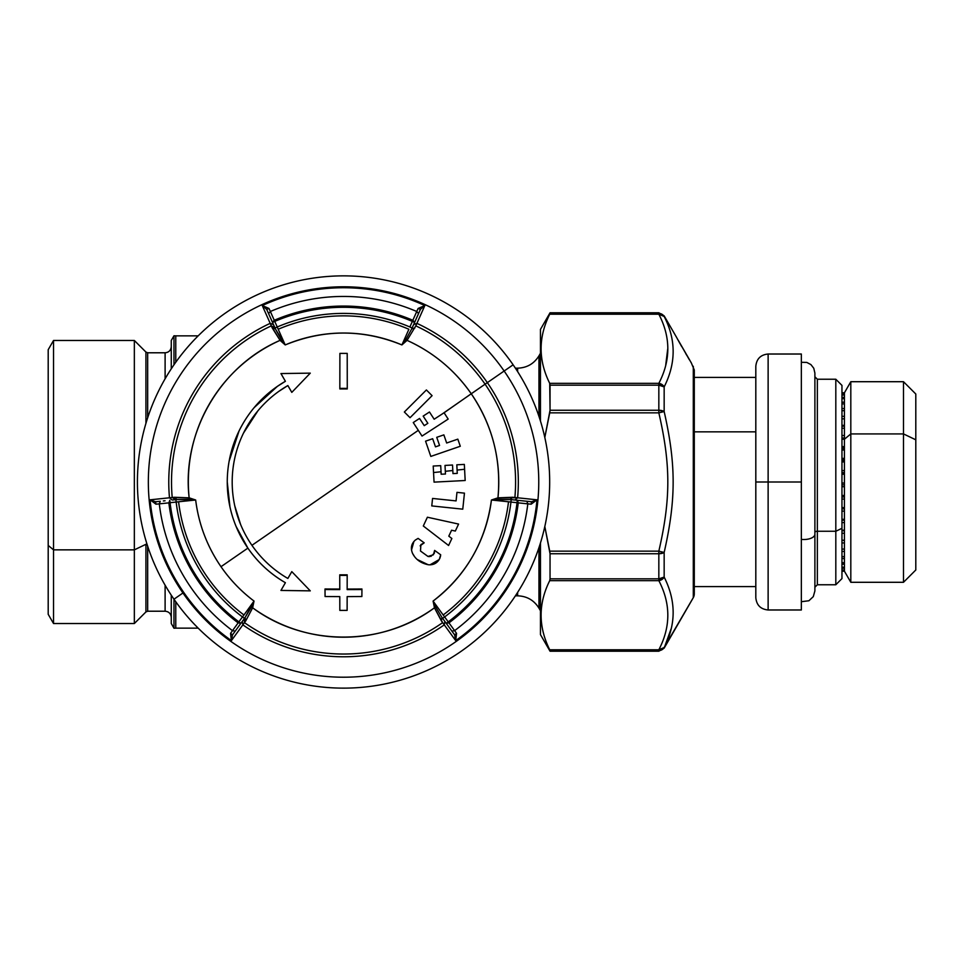 <?xml version="1.0" encoding="UTF-8"?>
<svg xmlns="http://www.w3.org/2000/svg" width="964" height="964" viewBox="0 0 964 964"><rect width="100%" height="100%" fill="white"/><g stroke="black" fill="none" stroke-linecap="round" stroke-linejoin="round"><path stroke-width="1.45" d="M515.403 368.164L517.632 368.164L517.632 371.598L517.632 368.164C526.922 367.862 534.032 363.753 538.948 355.861L538.948 416.34L538.948 355.861L540.37 353.402L540.37 420.34M515.403 595.836L517.632 595.836L517.632 592.402L517.632 595.836C526.922 596.138 534.032 600.247 538.948 608.139L538.948 547.66L538.948 608.139L540.37 610.598L540.37 543.66M171.267 368.838C171.267 331.375 171.267 331.375 171.267 368.838L171.267 340.473L173.978 335.773L173.978 364.802L173.978 335.773L175.773 335.858L175.773 362.259L175.773 335.858L198.174 335.858M444.067 412.785L471.239 393.758C492.52 425.269 501.425 459.961 497.954 497.834L491.435 500.003C485.699 541.611 466.251 575.303 433.089 601.066L434.463 607.802L442.645 622.624A172.038 172.038 0 0 1 244.446 622.624L242.856 624.853A174.785 174.785 0 0 0 444.247 624.865A174.785 174.785 0 0 1 242.868 624.865L231.408 640.614A194.258 194.258 0 0 1 183.738 592.438L182.955 592.981A195.21 195.21 2.8 0 0 454.538 642.59A195.21 195.21 2.8 0 0 504.148 371.019L513.125 364.814A206.127 206.127 0 0 1 460.744 651.58A206.127 206.127 0 0 1 173.978 599.198L173.978 628.227L175.773 628.142L175.773 601.741L175.773 628.142L198.174 628.142M171.267 617.37C170.893 613.634 168.845 611.586 165.109 611.212L165.109 585.196L165.109 611.212L147.673 611.212L147.673 546.19L147.673 611.212L145.925 611.935L145.925 544.298A2.458 1.181 180 0 1 146.962 543.997A2.458 1.181 0 0 0 145.925 544.298L134.345 549.854L145.925 544.298L145.925 611.935L134.345 623.527L53.526 623.527L48.2 614.297L48.2 349.703L53.526 340.473L53.526 549.854L48.2 545.419L53.526 549.854L53.526 623.527L53.526 340.473L134.345 340.473L134.345 549.854L53.526 549.854L134.345 549.854L134.345 623.527L134.345 340.473L145.925 352.065L145.925 423.389L145.925 352.065L147.673 352.788L165.109 352.788L165.109 378.804L165.109 352.788C168.845 352.414 170.893 350.366 171.267 346.63M147.673 417.81L147.673 352.788L147.673 417.81M188.944 499.292L189.149 497.834L188.944 499.292L176.894 499.521L174.412 497.267L176.894 499.521L195.668 500.003L189.149 497.834C181.533 432.957 220.069 366.212 280.066 340.364A155.216 155.216 0 0 0 189.149 497.834L188.944 499.292L195.668 500.003L178.593 501.774L195.668 500.003A148.974 148.974 0 0 0 220.997 566.699L247.881 548.118L220.997 566.699A148.974 148.974 0 0 0 254.026 601.066L243.952 614.972A166.133 166.133 0 0 1 178.593 501.774L170.074 502.702A174.701 174.701 0 0 0 238.879 621.876L240.867 623.322L238.144 622.865L230.541 633.372L231.396 640.614L245.76 620.852L252.64 607.802L254.026 601.066L251.279 607.248L252.64 607.802L254.026 601.066C241.169 591.378 230.167 579.918 220.997 566.699C207.164 546.516 198.717 524.283 195.668 500.003L189.149 497.834L174.412 497.267L150.107 499.822A194.258 194.258 0 0 0 183.738 592.438A194.258 194.258 0 0 1 150.107 499.822L155.963 504.196L159.289 503.859A185.546 185.546 0 0 0 232.493 630.649L235.216 631.107L232.469 634.902L231.396 640.614A194.258 194.258 0 0 1 183.738 592.438L182.955 592.981A195.21 195.21 107.9 0 1 232.565 321.41A195.21 195.21 107.9 0 1 504.148 371.019L513.125 364.814A206.127 206.127 0 0 1 460.744 651.58A206.127 206.127 0 0 1 173.978 599.198A206.127 206.127 0 0 1 226.359 312.42A206.127 206.127 0 0 1 513.125 364.802A206.127 206.127 0 0 0 226.359 312.42A206.127 206.127 0 0 0 173.978 599.198L182.955 592.981A195.21 195.21 2.8 0 0 454.538 642.59A195.21 195.21 2.8 0 0 504.148 371.019L487.338 382.636A174.785 174.785 0 0 1 517.62 497.761L497.954 497.834L491.435 500.003L508.51 501.774A166.133 166.133 0 0 1 443.163 614.972L433.089 601.066L434.463 607.802C382.093 646.832 305.01 646.832 252.64 607.802A155.216 155.216 0 0 0 434.463 607.802L435.824 607.248L433.089 601.066A148.974 148.974 0 0 0 491.435 500.003L498.159 499.292L497.954 497.834A155.216 155.216 0 0 0 471.239 393.758L504.148 371.019A195.21 195.21 107.9 0 0 232.565 321.41A195.21 195.21 107.9 0 0 182.955 592.981L173.978 599.198L173.978 628.227L171.267 623.527L171.267 595.162M48.2 418.581L48.2 545.419M844.428 570.592L841.958 570.592L844.428 571.206L844.428 439.223L850.814 433.921L850.814 381.708L850.814 433.921L844.428 439.223L844.428 392.782L841.958 392.866L844.428 392.866M850.814 433.921L850.814 582.292L850.814 433.921L903.497 433.921L850.814 433.921M694.285 431.848L755.812 431.848L694.285 431.848M915.8 524.187L915.8 439.813L903.497 433.921L903.497 381.708L903.497 582.292L903.497 433.921L915.8 439.813L915.8 569.989L903.497 582.292L850.814 582.292L844.428 571.218L841.958 571.206L844.428 571.206M841.958 528.32L841.958 578.605L835.812 584.762L817.351 584.762L817.351 531.26L835.812 531.26L835.812 379.238L841.958 385.395L841.958 528.32L835.812 531.26L835.812 584.762L835.812 531.26L841.958 528.32L841.958 392.782L844.428 392.782L850.814 381.708L903.497 381.708L915.8 394.011L915.8 439.813M844.428 449.995L841.958 449.995L844.428 449.995L844.428 458.37L841.958 458.37M844.428 461.913L841.958 461.913L844.428 461.913L844.428 470.601L841.958 470.601L844.428 470.601M841.958 474.228L844.428 474.228L844.428 483.048L841.958 483.048L844.428 483.048L844.428 495.472L841.958 495.472L844.428 495.472M841.958 486.7L844.428 486.7L841.958 486.7M844.428 499.075L841.958 499.075L844.428 499.075L844.428 507.642L841.958 507.642L844.428 507.642M844.428 511.113L841.958 511.113L844.428 511.113L844.428 519.307L841.958 519.307L844.428 519.307M844.428 522.596L841.958 522.596L844.428 522.596L844.428 530.236L841.958 530.236L844.428 530.236M844.428 533.273L841.958 533.273L844.428 533.273L844.428 540.226L841.958 540.226L844.428 540.226M844.428 542.949L841.958 542.949L844.428 542.949L844.428 549.082L841.958 549.082L844.428 549.082M844.428 551.444L841.958 551.444L844.428 551.444L844.428 556.638L841.958 556.638L844.428 556.638M844.428 558.566L841.958 558.566L844.428 558.566L844.428 562.723L841.958 562.723M844.428 564.205L841.958 564.205L844.428 564.205L844.428 567.23L841.958 567.23L844.428 567.23M844.428 568.242L841.958 568.242L844.428 568.242L844.428 570.073L841.958 570.073L844.428 570.073M844.428 438.692L841.958 438.692L844.428 438.692L841.958 439.223L844.428 439.223L844.428 446.609L841.958 446.609M844.428 416.315L841.958 416.315L844.428 416.315L844.428 410.676L841.958 410.676M844.428 418.846L841.958 418.846L844.428 418.846L844.428 425.377L841.958 425.377M841.958 428.245L844.428 428.245L844.428 435.535L841.958 435.535L844.428 435.535M841.958 459.322L844.428 459.322L841.958 459.322M841.958 447.513L844.428 447.513L841.958 447.513M841.958 426.136L844.428 426.136L841.958 426.136M844.428 393.095L841.958 393.095L844.428 393.095L844.428 394.276L841.958 394.276L844.428 394.276M844.428 395.023L841.958 395.023L844.428 395.023L844.428 397.409L841.958 397.409L844.428 397.409M844.428 398.65L841.958 398.65L844.428 398.65L844.428 402.193L841.958 402.193L844.428 402.193M844.428 403.892L841.958 403.892L844.428 403.892L844.428 408.531L841.958 408.531L844.428 408.531M844.428 428.245L844.428 425.377M841.958 473.565L844.428 473.565L841.958 473.565M841.958 540.37L844.428 540.37L841.958 540.37M841.958 530.73L844.428 530.73L841.958 530.73M841.958 520.15L844.428 520.15L841.958 520.15M841.958 508.823L844.428 508.823L841.958 508.823M841.958 496.966L844.428 496.966L841.958 496.966M841.958 484.82L844.428 484.82L841.958 484.82M841.958 472.613L844.428 472.613M841.958 460.587L844.428 460.587M841.958 448.995L844.428 448.995M841.958 438.03L844.428 438.03L841.958 438.03M801.349 362.295L806.784 362.416L810.905 364.585L813.773 368.26L814.893 373.092L814.893 534.213A11.074 5.314 180 0 1 801.349 539.394A11.074 5.314 0 0 0 814.893 534.213L814.893 590.908L813.291 596.632L808.904 600.753L801.349 601.705L801.349 482L768.127 482L768.127 354.017L768.127 482L801.349 482L801.349 609.983L768.127 609.983L768.127 482L768.127 609.983C760.644 609.26 756.547 605.151 755.812 597.68L755.812 482L768.127 482L755.812 482L755.812 366.32C756.547 358.849 760.644 354.74 768.127 354.017L801.349 354.017L801.349 482M670.992 629.143L664.16 648.085L693.297 597.644A7.387 7.387 -0 0 0 694.285 593.957L694.285 370.007L694.285 593.957A7.387 7.387 180 0 1 693.297 597.644L693.297 366.32L693.297 597.644L664.16 647.531C676.138 624.383 676.138 600.897 664.16 577.087L664.16 552.444C676.138 499.641 676.138 464.359 664.16 411.556L664.16 386.913C676.138 363.103 676.138 339.629 664.16 316.469L664.16 316.469A6.158 6.133 180 0 0 658.834 313.408L664.16 316.469C676.138 339.629 676.138 363.103 664.16 386.913L664.16 411.556C676.138 464.359 676.138 499.641 664.16 552.444L664.16 577.087C676.138 600.897 676.138 624.383 664.16 647.531L662.738 648.977M677.584 339.232L691.296 362.862M685.946 353.957L686.742 355.21L686.043 353.957M689.356 359.741L678.825 341.292M681.054 345.341L680.102 343.762M658.834 384.781L658.834 383.347C670.811 360.307 670.811 337.267 658.834 314.216L664.16 316.469L658.834 314.216A6.158 5.181 -26.1 0 1 664.16 316.469M667.715 348.98L665.763 364.693M661.22 384.082A6.158 5.181 -153.9 0 1 662.714 385.094M658.834 314.216L549.721 314.216C538.237 337.183 538.237 360.223 549.721 383.347L550.046 410.254L658.834 410.254L658.834 412.857L664.16 411.556L658.834 412.857L658.834 410.254L664.16 411.556A6.158 2.615 180 0 0 658.834 410.254L658.834 385.154A6.158 3.519 0 0 1 664.16 386.913L658.834 385.154L550.046 385.154L549.721 383.347L658.834 383.347L664.16 386.913A6.158 5.181 -153.9 0 0 658.834 383.347C670.811 360.307 670.811 337.267 658.834 314.216L658.834 313.408L658.834 314.216L549.721 314.216L550.046 313.408L658.834 313.408L550.046 313.408L549.721 314.216C538.237 337.183 538.237 360.223 549.721 383.347L658.834 383.347L658.834 410.254L550.046 410.254L550.046 385.154L658.834 385.154M658.834 552.938L658.834 552.059M661.196 579.93L662.714 578.906M658.834 553.746L550.046 553.746L550.046 578.846L658.834 578.846L550.046 578.846L550.046 553.746L544.817 526.549L549.721 551.143L658.834 551.143L658.834 580.653A6.158 5.181 -26.1 0 0 664.16 577.087L658.834 580.653L658.834 578.846L664.16 577.087A6.158 3.519 180 0 1 658.834 578.846L658.834 553.746A6.158 2.615 0 0 0 664.16 552.444L658.834 553.746L550.046 553.746L549.721 551.143L658.834 551.143L664.16 552.444L658.834 551.143C670.811 499.135 670.799 464.853 658.834 412.857L549.721 412.857L544.817 437.451L550.046 410.254L549.721 412.857L658.834 412.857L658.834 410.254M659.195 649.82A6.158 5.181 -153.9 0 0 660.979 649.7M662.786 648.941A6.158 5.181 -153.9 0 0 664.16 647.543M663.521 578.063A6.158 5.181 -26.1 0 1 658.858 580.653L549.721 580.653C538.237 603.621 538.237 626.66 549.721 649.784L550.046 651.218L658.834 650.592A6.158 6.133 -0 0 0 664.16 647.531L658.834 650.592L658.834 649.784L658.834 651.218L550.046 651.17L658.834 650.592L550.046 650.592L549.721 649.784L658.834 649.784L664.16 647.531A6.158 5.181 -153.9 0 1 658.834 649.784C670.811 626.745 670.811 603.693 658.834 580.653L549.721 580.653C538.237 603.621 538.237 626.66 549.721 649.784L658.834 649.784L658.834 650.592M661.159 649.652L658.834 649.784C670.811 626.745 670.811 603.693 658.834 580.653L658.834 578.846M540.455 542.985L540.455 634.601L550.046 651.218L658.834 651.218L664.16 648.133L693.297 597.68L694.285 593.993M540.455 421.015L540.455 329.399L550.046 312.782L550.046 313.408L550.046 312.782L658.834 312.782L664.16 315.867L676.692 337.569M658.834 551.143C670.811 499.135 670.799 464.853 658.834 412.857M550.046 578.846L549.721 580.653L550.046 578.846M691.369 362.982L690.851 362.175M678.355 340.449L689.694 360.078L678.343 340.413M680.765 344.943L681.656 346.498M678.56 341.003L680.018 343.618M677.945 339.894L676.981 338.123M814.893 587.221L817.351 584.762L817.351 379.238L835.812 379.238L835.812 531.26L817.351 531.26L817.351 379.238L814.893 376.779M817.351 531.26A2.458 1.181 0 0 0 814.893 532.441A2.458 1.181 180 0 1 817.351 531.26M814.893 392.782L814.893 534.213M420.473 551.01L427.98 556.457L433.414 554.77L434.619 550.396L440.705 554.818L439.247 559.482C436.716 563.422 433.077 565.169 428.329 564.747C420.822 563.241 415.532 559.409 412.484 553.228C410.411 548.07 411.351 543.696 415.291 540.093L418.099 538.394L424.184 542.816L420.894 544.624L420.473 551.01L427.98 556.457L420.473 551.01L420.894 544.624L424.184 542.816L420.111 545.841M429.39 556.638L427.98 556.457L433.414 554.77L434.619 550.396L440.705 554.818L439.247 559.482C436.716 563.422 433.077 565.169 428.329 564.747C420.822 563.241 415.532 559.409 412.484 553.228C410.411 548.07 411.351 543.696 415.291 540.093L418.099 538.394L424.184 542.816M411.495 550.058L413.918 541.455M428.161 564.723L417.135 559.445M414.448 556.457L412.556 553.384M440.572 555.854L440.379 556.734M440.102 557.662L439.717 558.578M439.186 559.566L429.98 564.856M434.619 550.396L434.354 553.167M434.282 553.336L430.8 556.445M236.072 526.404L247.881 548.118C257.834 562.422 270.342 573.954 285.404 582.714A116.295 116.295 0 0 1 227.263 482L229.95 506.859M278.849 391.348L287.862 385.552A111.378 111.378 0 0 0 287.862 578.448L291.803 571.628L310.275 590.86L291.803 571.628L310.275 590.86L280.946 590.438L300.503 590.715M251.929 545.323L418.316 430.33L251.929 545.323M439.512 424.714L430.8 430.366M446.826 417.014L445.464 414.918M243.892 619.177L242.265 621.406L242.856 624.853L242.277 621.394L232.469 634.902L230.541 633.372L238.144 622.865A175.942 175.942 0 0 1 168.857 502.859L155.963 504.196L150.107 499.822L169.483 497.786A174.785 174.785 0 0 1 270.173 323.362L271.306 325.868A172.038 172.038 0 0 0 172.219 497.52A172.038 172.038 0 0 1 271.33 325.868L280.066 340.364L285.211 344.931L278.198 329.254A166.133 166.133 0 0 1 408.905 329.254L401.904 344.931L407.049 340.364C433.318 352.306 454.719 370.104 471.239 393.758A155.216 155.216 0 0 0 407.049 340.364L405.88 339.461L401.904 344.931A148.974 148.974 0 0 0 285.211 344.931L281.223 339.461L280.066 340.364L285.211 344.931C324.109 329.098 363.006 329.098 401.904 344.931L407.049 340.364L415.797 325.868A172.038 172.038 0 0 1 514.884 497.52A172.038 172.038 0 0 0 485.085 384.19L442.102 414.05M440.138 415.327L434.162 419.219L429.474 412.002L423.172 416.099L427.847 423.317L424.244 425.654L427.847 423.317L424.244 425.654L427.847 423.317L423.172 416.099L429.474 412.002L423.172 416.099L429.474 412.002L434.162 419.219L444.079 412.773L448.176 419.087L422.027 436.065L448.176 419.087L444.079 412.773L438.174 416.605M413.255 422.545L419.557 418.448L413.255 422.545L422.027 436.065L413.255 422.545L419.557 418.448L413.255 422.545L418.316 430.33M240.614 524.512L234.758 505.835M243.494 433.089L257.93 410.784M264.449 403.603A111.378 111.378 0 0 1 287.862 385.552L291.803 392.372L310.275 373.14L291.803 392.372L310.275 373.14L291.803 392.372L287.862 385.552A111.378 111.378 0 0 0 287.862 578.448A111.378 111.378 0 0 1 264.449 560.397M300.503 373.285L280.946 373.562L310.275 373.14L280.946 373.562L285.404 381.286L277.439 386.323L254.135 407.639M239.072 430.932L229.155 461.105A116.295 116.295 0 0 1 285.404 381.286A116.295 116.295 0 0 0 285.404 582.714A116.295 116.295 0 0 1 285.404 381.286L280.946 373.562M280.946 590.438L285.404 582.714L280.946 590.438L310.275 590.86L291.803 571.628L287.862 578.448M456.08 500.906L432.559 498.436L456.08 500.906L456.972 492.351L456.08 500.906L456.972 492.351L464.455 493.146L456.972 492.351L464.455 493.146L462.768 509.173L464.455 493.146L462.768 509.173L431.776 505.919L462.768 509.173L431.776 505.919L432.559 498.436L456.08 500.906M427.389 517.222L423.304 525.995L427.389 517.222L458.587 524.067L427.389 517.222L458.587 524.067L455.333 531.056L451.574 530.224L448.802 536.153L451.574 530.224L448.802 536.153L451.863 538.502L448.597 545.491L423.304 525.995L448.597 545.491L423.304 525.995L427.389 517.222M432.679 438.716L425.57 441.175L432.679 438.716L435.475 446.85L432.679 438.716L435.475 446.85L439.548 445.452L435.475 446.85L439.548 445.452L436.74 437.319L439.548 445.452L436.74 437.319L443.862 434.872L436.74 437.319L443.862 434.872L446.657 443.006L457.828 439.15L446.657 443.006L457.828 439.15L460.286 446.26L430.812 456.418L460.286 446.26L430.812 456.418L425.57 441.175L430.812 456.418L425.57 441.175L432.679 438.716M361.934 588.98L361.934 588.98A492.243 110.414 0 0 1 347.173 589.052L347.161 589.594A494.701 110.968 0 0 0 361.934 589.522A494.701 110.968 180 0 1 347.161 589.594L347.185 575.388A494.387 110.896 180 0 1 339.75 575.388L339.774 589.594A494.701 110.968 180 0 1 325.013 589.522A494.375 1.036 89.5 0 0 325.073 596.523L325.073 596.523A494.375 1.036 -90.5 0 1 325.013 589.522L325.013 589.522A494.701 110.968 -0 0 0 339.774 589.594L339.75 575.388A494.387 110.896 -0 0 0 347.185 575.388L347.185 574.833A491.929 110.342 -0 0 1 339.75 574.833L339.75 574.906M361.934 589.522A494.375 0.868 90.5 0 1 361.874 596.523A494.701 110.968 180 0 1 347.148 596.608L347.124 610.393A494.387 110.896 180 0 1 339.822 610.393L339.786 596.608L339.822 610.393A494.387 110.896 180 0 0 347.124 610.393L347.148 596.608A494.701 110.968 180 0 0 361.874 596.523A494.375 0.868 90.5 0 0 361.934 589.522M339.786 596.608A494.701 110.968 180 0 1 325.073 596.523A494.701 110.968 180 0 0 339.786 596.608M325.013 588.968A492.243 110.414 -0 0 0 339.774 589.04M464.335 464.407L465.178 480.506L434.053 482.133L465.178 480.506L434.053 482.133L433.547 472.541L434.053 482.133L433.547 472.541L441.042 471.758L441.163 474.228L445.464 474.011L441.163 474.228L445.464 474.011L445.007 465.419L445.464 474.011L445.32 471.3L452.815 470.516L452.972 473.613L457.261 473.384L452.972 473.613L457.261 473.384L456.816 464.805L457.261 473.384L456.816 464.805L464.335 464.407L456.816 464.805L464.335 464.407L464.588 469.275L457.093 470.071L464.588 469.275L465.178 480.506M440.717 465.648L441.042 471.758L433.547 472.541L433.21 466.034L440.717 465.648L433.21 466.034L440.717 465.648L441.163 474.228M452.526 465.022L452.815 470.516L445.32 471.3L445.007 465.419L452.526 465.022L445.007 465.419L452.526 465.022L452.972 473.613M159.506 501.34L155.59 501.75L155.963 504.196L155.59 501.75L150.107 499.822L155.59 501.75L160.253 501.268L155.59 501.75L160.253 501.268L159.289 503.859L168.857 502.859L169.821 500.256L170.074 502.702L176.159 502.063A168.592 168.592 0 0 0 242.47 616.936A168.592 168.592 0 0 1 176.159 502.063L175.894 499.617L176.159 502.063L178.593 501.774A166.133 166.133 0 0 0 243.952 614.972L254.026 601.066L245.049 617.575L245.76 620.852L252.64 607.802L251.267 607.248L245.049 617.575L245.76 620.852L244.458 622.624A172.038 172.038 0 0 0 442.657 622.624L455.707 640.614L444.259 624.853L444.838 621.394L443.223 619.177M252.64 607.802L251.267 607.248M434.463 607.802L435.836 607.248L442.054 617.575L435.836 607.248L434.463 607.802L441.355 620.852L442.054 617.575L441.355 620.852L442.645 622.624M435.836 607.248L433.089 601.066L443.163 614.972A166.133 166.133 0 0 0 508.51 501.774L491.435 500.003L510.209 499.521L512.703 497.267L497.954 497.834L498.159 499.292L510.209 499.521L512.703 497.267L536.996 499.822A194.258 194.258 0 0 1 455.707 640.614L454.647 634.902L444.838 621.394L452.333 631.721M442.645 618.382L444.163 620.467L442.645 618.382L444.633 616.936L443.163 614.972L444.633 616.936L442.645 618.382L442.307 617.719A2.458 2.458 0 0 0 442.621 618.358M497.954 497.834L498.159 499.292M419.557 418.448L424.244 425.654L419.557 418.448M339.894 353.945L339.894 353.39A494.387 111.101 0 0 1 347.209 353.39L347.209 353.39A494.387 111.101 180 0 0 339.894 353.39L339.834 388.95A491.929 110.547 0 0 1 347.269 388.95L347.269 388.95M339.894 353.39L339.834 388.396A494.387 111.101 180 0 1 347.269 388.396L347.209 353.39L347.269 388.396A494.387 111.101 180 0 0 339.834 388.396L339.834 388.95M426.389 389.962L404.35 412.002L426.389 389.962L432.089 395.662L426.389 389.962L404.35 412.002L410.049 417.701L432.089 395.662L410.049 417.701L404.35 412.002L410.049 417.701L432.089 395.662M427.847 423.317L423.172 416.099M429.474 412.002L434.162 419.219M176.641 499.653A2.458 2.458 0 0 0 175.918 499.617L176.641 499.665M431.776 505.919L432.559 498.436M458.587 524.067L455.333 531.056L451.574 530.224M448.802 536.153L451.863 538.502L448.597 545.491M443.862 434.872L446.657 443.006M457.828 439.15L460.286 446.26M244.302 618.611L242.277 621.394L244.302 618.611L244.458 622.624M189.149 497.834L172.219 497.496L175.617 499.653L172.195 500.015L169.483 497.786A174.785 174.785 0 0 1 270.173 323.362L273.475 324.591L266.679 309.348L262.268 305.564L270.197 323.362L262.268 305.564A194.258 194.258 0 0 1 424.835 305.564L416.918 323.362A174.785 174.785 0 0 1 487.338 382.636L485.085 384.19A172.038 172.038 0 0 0 415.785 325.868L416.918 323.362A174.785 174.785 0 0 1 517.62 497.761L514.921 500.015L531.513 501.75L536.996 499.822A194.258 194.258 0 0 1 455.707 640.614L456.562 633.372L454.61 630.649A185.546 185.546 0 0 0 527.814 503.859L531.152 504.196L536.996 499.822L517.62 497.786L514.921 500.015L512.185 499.726M451.887 631.107L454.659 634.927L456.562 633.372L455.707 640.614L454.647 634.902L456.562 633.372L454.61 630.649L451.887 631.107L454.647 634.902L451.887 631.107L454.61 630.649L448.959 622.865L446.236 623.322L448.224 621.876L444.633 616.936A168.592 168.592 0 0 0 510.956 502.063L508.51 501.774L510.956 502.063L511.209 499.617L513.692 499.882L511.209 499.617L510.956 502.063A168.592 168.592 0 0 1 444.633 616.936L448.224 621.876A174.701 174.701 0 0 0 517.029 502.702L510.956 502.063L517.029 502.702L517.487 500.28L518.246 502.859A175.942 175.942 0 0 1 448.959 622.865L454.61 630.649A185.546 185.546 0 0 0 527.814 503.859L526.85 501.268L531.513 501.75L527.597 501.34M407.049 340.364L405.88 339.461L411.712 328.905L414.906 327.881L411.712 328.905L405.88 339.461L407.049 340.364L415.797 325.868M405.88 339.461L401.904 344.931L408.905 329.254A166.133 166.133 0 0 0 278.198 329.254L285.211 344.931L275.391 328.905L272.21 327.881L280.066 340.364L281.223 339.461L275.391 328.905L272.21 327.881L270.185 323.362L273.475 324.591L274.873 327.736L271.306 325.868M411.724 328.616A2.458 2.458 0 0 0 412.11 328.013L413.134 325.712L412.122 328.001L409.869 326.989A168.592 168.592 0 0 0 277.234 326.989L278.198 329.254L277.234 326.989L274.981 328.001A2.458 2.458 0 0 0 275.475 328.712L273.969 325.712L274.981 328.001L277.234 326.989A168.592 168.592 0 0 1 409.869 326.989L412.363 321.41A174.701 174.701 0 0 0 274.752 321.41L277.234 326.989L274.752 321.41L272.414 322.229L274.27 320.277A175.942 175.942 0 0 1 412.845 320.277L416.749 311.493A185.546 185.546 0 0 0 270.354 311.493L268.968 308.444L262.268 305.564A194.258 194.258 0 0 1 424.835 305.564L420.425 309.348L413.64 324.591L416.918 323.362L424.847 305.564L418.135 308.444L416.749 311.493A185.546 185.546 0 0 0 270.354 311.493L268.595 313.625L266.679 309.348L268.281 312.938M280.066 340.364L281.223 339.461M242.47 616.936L243.952 614.972L242.47 616.936L244.47 618.382L243 620.406L244.47 618.382L242.47 616.936L238.879 621.876L242.47 616.936M160.253 501.268L159.289 503.859A185.546 185.546 0 0 0 232.493 630.649L235.216 631.107L232.469 634.902L234.782 631.721M240.867 623.322L238.879 621.876A174.701 174.701 0 0 1 170.074 502.702L168.857 502.859A175.942 175.942 0 0 0 238.144 622.865L238.879 621.876L238.204 622.913M238.168 627.058L236.987 628.685L238.168 627.058M449.055 627.215L450.055 628.588L449.055 627.215M521.861 500.738L523.874 500.955L521.861 500.738M412.243 327.736L413.64 324.591L412.243 327.736M174.918 499.726L175.617 499.653M175.894 499.617L173.327 499.894L175.894 499.617M165.049 500.762L163.35 500.943L165.049 500.762M230.541 633.372L232.469 634.902L231.396 640.614L230.541 633.372M514.921 500.015L531.538 501.762L536.996 499.822L531.152 504.196L531.513 501.75L531.152 504.196L518.246 502.859L527.814 503.859L526.85 501.268L531.513 501.75L526.85 501.268M448.959 622.865A175.942 175.942 0 0 0 518.246 502.859L517.029 502.702A174.701 174.701 0 0 1 448.224 621.876L448.959 622.865M418.521 313.625L420.437 309.324L418.135 308.444L424.835 305.564L420.425 309.348L418.135 308.444L416.749 311.493L418.521 313.625L420.425 309.348L418.521 313.625L416.749 311.493L412.845 320.277L414.689 322.229L412.363 321.41L409.869 326.989L412.122 327.989L411.712 328.616M416.484 318.204L417.304 316.361L416.484 318.204M412.52 327.097L418.822 312.938M274.583 327.097L274.873 327.736M270.631 318.204L269.812 316.361L270.631 318.204M273.475 324.579L266.679 309.336L262.268 305.564L268.968 308.444L266.679 309.348L268.968 308.444L270.354 311.493L274.27 320.277L270.354 311.493L268.595 313.625L266.679 309.348L268.582 313.625M517.282 500.256L517.029 502.702L518.258 502.774M412.845 320.277A175.942 175.942 0 0 0 274.27 320.277L274.752 321.41A174.701 174.701 0 0 1 412.363 321.41L412.845 320.277L412.363 321.41L414.604 322.41M272.499 322.41L274.752 321.41L274.198 320.313M755.812 586.606L694.285 586.606M755.812 377.394L694.285 377.394M691.345 362.946L694.285 370.007M244.47 618.382L244.832 617.611M243.904 619.153L245.001 617.635M442.102 617.635L443.199 619.153M511.197 499.617L510.354 499.701M512.149 499.726L510.293 499.521M411.749 328.832L412.508 327.133M274.595 327.133L275.367 328.832M176.81 499.521L174.954 499.726M242.265 621.406L235.216 631.107M236.24 629.709L238.108 627.13M450.875 629.709L448.995 627.13M417.822 315.204L416.52 318.12"/></g></svg>
